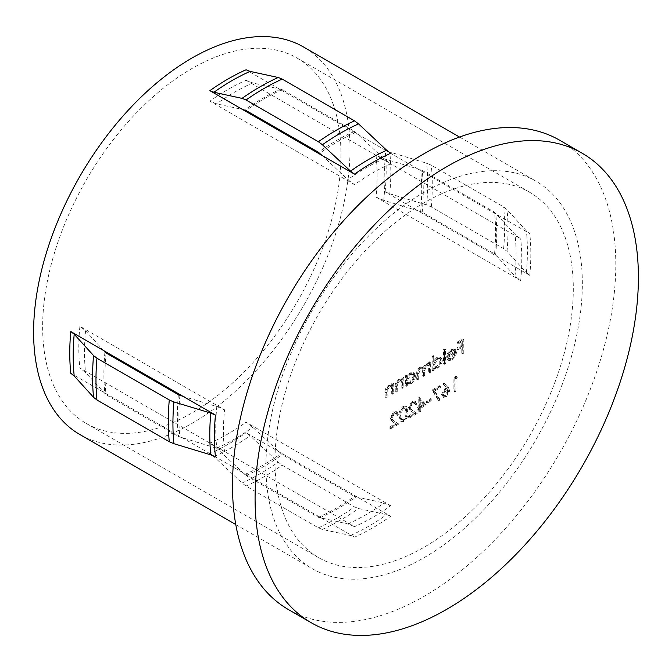<?xml version="1.0" encoding="UTF-8"?>
<svg xmlns="http://www.w3.org/2000/svg" width="672" height="672" viewBox="0 0 672 672"><rect width="100%" height="100%" fill="white"/><g stroke="black" fill="none" stroke-linecap="round" stroke-linejoin="round"><path stroke-width="0.5" stroke-dasharray="3.36 2.52" d="M390.692 505.747L246.044 422.234L252.748 427.283L282.206 454.675L354.53 496.432L383.998 503.059L390.692 505.747A210.949 121.792 120 0 1 354.53 526.621L209.891 443.108L216.586 448.157L246.044 475.549L318.368 517.306L347.836 523.933L354.53 526.621M376.034 197.089L383.754 200.374L417.698 210.638L497.221 256.544L494.533 253.949L422.209 212.192L417.698 210.638L385.14 191.839L389.768 193.805L426.678 204.968L431.306 206.934L503.63 248.69L507.032 251.37L526.378 272.672L529.78 275.352L497.221 256.544L515.004 276.15L520.682 280.602L376.034 197.089A210.949 121.792 120 0 0 377.135 175.577A210.949 121.792 120 0 0 376.034 155.341L383.754 158.617L417.698 168.882L385.14 150.083L389.768 152.048L426.678 163.212L431.306 165.186L503.63 206.934L507.032 209.614L526.378 230.916L529.78 233.596L417.698 168.882L422.209 170.436L494.533 212.192L515.004 234.394L520.682 238.846L376.034 155.341M274.974 461.084A210.949 121.792 120 0 0 318.671 557.651A210.949 121.792 120 0 0 481.228 501.136A210.949 121.792 120 0 0 573.308 288.842A210.949 121.792 120 0 0 529.62 192.268A210.949 121.792 120 0 0 367.063 248.791A210.949 121.792 120 0 0 274.974 461.084M224.549 451.576L79.901 368.063L85.579 372.523L106.05 394.724L178.374 436.481L216.829 448.3L224.549 451.576A210.949 121.792 120 0 1 223.448 431.332A210.949 121.792 120 0 1 224.549 409.819L79.901 326.306L85.579 330.767L103.362 350.364M42.638 326.945A210.949 121.792 120 0 0 86.327 423.511A210.949 121.792 120 0 0 248.892 366.996A210.949 121.792 120 0 0 340.973 154.703A210.949 121.792 120 0 0 297.284 58.136A210.949 121.792 120 0 0 134.719 114.652A210.949 121.792 120 0 0 42.638 326.945M390.692 153.283L246.044 69.779M79.934 434.582A223.734 129.175 120 0 0 252.353 374.64A223.734 129.175 120 0 0 350.011 149.486A223.734 129.175 120 0 0 303.677 47.057M582.347 283.626A223.734 129.175 120 0 0 536.012 181.196A223.734 129.175 120 0 0 363.602 241.139A223.734 129.175 120 0 0 265.936 466.301A223.734 129.175 120 0 0 312.278 568.722A223.734 129.175 120 0 0 484.688 508.78A223.734 129.175 120 0 0 582.347 283.626M288.624 609.689A271.043 156.484 120 0 0 497.49 537.079A271.043 156.484 120 0 0 615.796 264.314A271.043 156.484 120 0 0 559.667 140.23M182.885 396.278L216.829 406.543L224.549 409.819M403.124 420.907C406.14 418.244 407.467 415.061 407.123 411.34L405.619 406.14L403.124 406.384C400.075 409.055 398.698 412.272 399 416.035L400.562 421.151L403.124 420.907L404.032 421.428C407.039 418.765 408.374 415.582 408.03 411.869L407.123 411.34M425.527 404.435L418.774 397.354L418.774 406.913L417.396 407.711L417.396 409.122L418.774 408.332L418.774 411.516L419.849 410.894L419.849 407.711L425.527 404.435L426.426 404.956L418.992 397.228M439.48 387.173L439.48 385.753L432.113 390.004L438.404 400.537L439.328 399.412L433.936 390.373L439.48 387.173L440.378 387.694L440.378 386.274L439.48 385.753M456.8 377.168L456.103 376.16L453.886 377.437L453.886 391.247L454.961 390.625L454.961 378.227L456.8 377.168L457.708 377.689L456.103 376.16M402.906 387.223L402.906 377.126L401.831 377.748L401.831 379.571L401.335 379.193L402.738 380.092L398.513 379.495C396.102 381.326 395.018 383.662 395.245 386.492L395.245 391.65L396.312 391.028L396.438 383.914L398.698 380.621L400.873 380.444L401.671 381.578L401.831 387.845L402.906 387.223L403.813 387.744L403.813 377.656L402.906 377.126M429.744 371.734L429.744 361.637L428.669 362.258L428.669 364.014L427.451 363.292L425.653 363.821L422.873 367.861L422.083 367.072L419.664 367.282C417.463 369.004 416.48 371.171 416.707 373.792L416.707 379.252L417.782 378.638L417.782 373.162L419.849 368.407L421.747 368.231L422.688 371.876L422.688 375.799L423.763 375.186L423.763 370.054L425.838 364.955L427.728 364.795L428.669 368.105L428.669 372.347L429.744 371.734L430.643 372.254L430.643 362.158L429.744 361.637M430.643 362.158L429.568 362.779L429.568 364.535L427.451 363.292L428.358 363.812L426.56 364.342L425.653 363.821M444.612 363.14L444.612 348.978L443.537 349.6L443.537 363.762L444.612 363.14L445.519 363.67L445.519 349.499L444.612 348.978M462.857 352.607L462.857 338.797L457.036 342.166L457.036 343.577L461.782 340.838L461.782 345.089L457.036 347.827L457.036 349.247L461.782 346.5L461.782 353.228L462.857 352.607L463.764 353.128L463.764 339.318L462.857 338.797M451.24 358.26L448.72 358.613L448.022 357.991L447.065 359.117L447.913 359.99L451.105 359.57C453.827 357.731 455.297 355.152 455.498 351.842L454.096 348.76L454.994 349.289L451.08 349.146L447.56 353.161L446.603 357.21L454.423 352.699L451.24 358.26L452.138 358.781L449.627 359.134L448.022 357.991M433.264 355.53L432.197 356.152L432.197 370.314L433.264 369.692L433.264 367.945L434.54 368.718L433.264 367.945L436.834 367.811C439.614 365.912 441.134 363.283 441.395 359.932L440.093 357.059L436.8 357.386L433.264 361.553L433.264 355.53L434.171 356.051L433.096 356.672L432.197 356.152M406.434 375.094L405.359 375.715L405.359 385.804L406.434 385.182L406.434 383.443L407.702 384.208L406.434 383.443L410.004 383.3C412.784 381.402 414.305 378.773 414.557 375.421L413.263 372.557L409.97 372.876L406.434 376.958L406.434 375.094L407.341 375.614L406.266 376.236L405.359 375.715M392.784 393.061L392.784 382.973L391.717 383.594L391.717 385.409L391.213 385.031L392.616 385.938L388.391 385.333C385.988 387.173 384.896 389.508 385.123 392.339L385.123 397.488L386.198 396.875L386.324 389.752L388.576 386.467L390.751 386.282L391.549 387.425L391.717 393.683L392.784 393.061L393.691 393.59L393.691 383.494L392.784 382.973M447.493 387.072L443.923 382.83L443.1 384.056L446.258 387.82L445.015 388.399L441.47 394.54L442.487 396.9L445.208 396.606L448.829 390.314L447.493 387.072L448.4 387.593L443.923 382.83M431.046 399.832L431.046 398.412L426.443 401.066L426.443 402.486L431.046 399.832L431.945 400.352L431.945 398.933L431.046 398.412M412.02 402.671L413.977 402.436L414.792 404.258L415.867 403.637L414.683 400.982L411.961 401.285L408.349 407.476L410.768 411.037L413.759 412.994L408.198 416.203L408.198 417.623L416.321 412.936L411.684 409.895L409.424 406.963L412.02 402.671L412.919 403.192L414.876 402.956L415.691 404.779L414.792 404.258M393.616 413.288L395.573 413.053L396.388 414.876L397.463 414.263L396.287 411.608L393.565 411.911L389.953 418.102L392.372 421.655L395.363 423.62L389.802 426.829L389.802 428.249L397.925 423.553L393.288 420.521L391.028 417.589L393.616 413.288L394.523 413.818L396.48 413.574L397.295 415.405L396.388 414.876M246.044 80.287L390.692 163.8L383.998 158.752L354.53 131.359L282.206 89.603L252.748 82.975L246.044 80.287A210.949 121.792 120 0 0 209.891 101.17L216.586 103.849L242.449 109.452M390.692 163.8A210.949 121.792 120 0 0 354.53 184.674L347.836 179.626L321.972 155.366M390.692 516.256L386.677 514.643L358.554 508.544L354.53 506.932L282.206 465.175L278.191 462.151L250.068 435.775L246.044 432.743L390.692 516.256A223.734 129.175 120 0 1 354.53 537.138L350.515 535.525L322.392 529.427L318.368 527.814L246.044 486.058L242.029 483.025L213.906 456.649L209.891 453.625A223.734 129.175 120 0 0 246.044 432.743M215.443 456.834L70.795 373.321M354.53 537.138L209.891 453.625M354.53 184.674L209.891 101.17M463.764 339.318L457.934 342.686L457.036 342.166M457.934 342.686L457.934 344.098L457.036 343.577M457.934 344.098L462.689 341.359L461.782 340.838M462.689 341.359L462.689 345.61L461.782 345.089M462.689 345.61L457.934 348.348L457.036 347.827M457.934 348.348L457.934 349.768L457.036 349.247M457.934 349.768L462.689 347.021L461.782 346.5M462.689 347.021L462.689 353.749L461.782 353.228M462.689 353.749L463.764 353.128M448.921 358.512L447.972 359.638L447.065 359.117M447.972 359.638L448.82 360.511L452.004 360.1L451.105 359.57M452.004 360.1C454.734 358.252 456.196 355.681 456.406 352.363L455.498 351.842M456.406 352.363L455.398 349.574L451.979 349.667L451.08 349.146M451.979 349.667L448.459 353.682L447.56 353.161M448.459 353.682L447.51 357.731L446.603 357.21M447.51 357.731L455.33 353.22L454.423 352.699M455.33 353.22L452.138 358.781M455.221 352.044L448.585 355.874L451.928 350.935L454.331 350.658L453.272 350.062L454.314 351.523L447.678 355.354L451.021 350.414L453.272 350.062L454.18 350.582L455.221 352.044L454.314 351.523M448.585 355.874L447.678 355.354M451.928 350.935L451.021 350.414M445.519 349.499L444.444 350.12L443.537 349.6M444.444 350.12L444.444 364.283L443.537 363.762M444.444 364.283L445.519 363.67M433.096 356.672L433.096 370.835L432.197 370.314M433.096 370.835L434.171 370.213L433.264 369.692M434.171 370.213L434.171 368.474L437.741 368.332L436.834 367.811M437.741 368.332C440.521 366.433 442.042 363.804 442.294 360.452L441.395 359.932M442.294 360.452L441 357.58L437.707 357.907L436.8 357.386M437.707 357.907L434.171 362.074L433.264 361.553M434.171 362.074L434.171 356.051M437.699 367.114L435.128 367.408L434.171 365.19L437.69 359.15L440.21 358.873L441.227 361.082L437.699 367.114L436.8 366.593L434.221 366.887L433.264 364.669L436.792 358.63L439.303 358.352L440.32 360.562L436.8 366.593M434.171 365.19L433.264 364.669M437.69 359.15L436.792 358.63M441.227 361.082L440.32 360.562M429.568 362.779L428.669 362.258M429.568 364.535L428.358 363.812L429.568 364.535M426.56 364.342L423.772 368.39L422.873 367.861M423.772 368.39L422.982 367.592L420.571 367.802L419.664 367.282M420.571 367.802C418.37 369.524 417.388 371.7 417.614 374.312L417.614 379.781L416.707 379.252M417.614 379.781L418.681 379.159L417.782 378.638M418.681 379.159L418.681 373.682L420.756 368.928L419.849 368.407M420.756 368.928L422.654 368.76L423.587 372.397L423.587 376.328L422.688 375.799M423.587 376.328L424.662 375.707L423.763 375.186M424.662 375.707L424.662 370.574L426.745 365.476L425.838 364.955M426.745 365.476L428.627 365.316L429.568 368.626L429.568 372.876L428.669 372.347M429.568 372.876L430.643 372.254M406.266 376.236L406.266 386.324L405.359 385.804M406.266 386.324L407.341 385.711L406.434 385.182M407.341 385.711L407.341 383.964L410.911 383.821L410.004 383.3M410.911 383.821C413.683 381.923 415.204 379.294 415.464 375.942L414.557 375.421M415.464 375.942L414.162 373.078L410.878 373.397L409.97 372.876M410.878 373.397L407.341 377.488L406.434 376.958M407.341 377.488L407.341 375.614M410.869 382.603L408.29 382.897L407.341 380.688L410.861 374.648L413.372 374.363L414.389 376.572L410.869 382.603L409.962 382.082L407.392 382.376L406.434 380.159L409.954 374.119L412.474 373.842L413.49 376.051L409.962 382.082M407.341 380.688L406.434 380.159M410.861 374.648L409.954 374.119M414.389 376.572L413.49 376.051M403.813 377.656L402.738 378.269L401.831 377.748M402.738 378.269L402.738 380.092L398.513 379.495M399.412 380.016C397.009 381.847 395.917 384.182 396.144 387.013L396.144 392.171L395.245 391.65M396.144 392.171L397.219 391.549L396.312 391.028M397.219 391.549L397.345 384.434L396.438 383.914M397.345 384.434L399.596 381.15L398.698 380.621M399.596 381.15L401.772 380.965L402.57 382.099L401.671 381.578M402.57 382.099L402.738 388.366L401.831 387.845M402.738 388.366L403.813 387.744M393.691 383.494L392.616 384.115L391.717 383.594M392.616 384.115L392.616 385.938L388.391 385.333M389.29 385.854C386.887 387.694 385.795 390.029 386.022 392.86L386.022 398.009L385.123 397.488M386.022 398.009L387.097 397.396L386.198 396.875M387.097 397.396L387.223 390.272L386.324 389.752M387.223 390.272L389.483 386.988L388.576 386.467M389.483 386.988L391.65 386.803L392.456 387.946L391.549 387.425M392.456 387.946L392.616 394.204L391.717 393.683M392.616 394.204L393.691 393.59M457.002 376.681L454.793 377.958L453.886 377.437M454.793 377.958L454.793 391.768L453.886 391.247M454.793 391.768L455.868 391.146L454.961 390.625M455.868 391.146L455.868 378.756L454.961 378.227M455.868 378.756L457.708 377.689M444.83 383.359L443.999 384.586L443.1 384.056M443.999 384.586L447.157 388.34L446.258 387.82M447.157 388.34L445.922 388.92L445.015 388.399M445.922 388.92L442.378 395.06L441.47 394.54M442.378 395.06L443.386 397.429L446.107 397.135L445.208 396.606M446.107 397.135L449.736 390.835L448.829 390.314M449.736 390.835L448.4 387.593M446.057 395.749L444.108 395.959L443.444 394.514L446.149 390.205L447.972 389.97L448.661 391.507L446.057 395.749L443.201 395.43L442.546 393.994L445.242 389.684L447.073 389.449L447.754 390.986L445.15 395.228M443.444 394.514L442.546 393.994M446.149 390.205L445.242 389.684M448.661 391.507L447.754 390.986M440.378 386.274L433.02 390.524L432.113 390.004M433.02 390.524L439.303 401.058L438.404 400.537M439.303 401.058L440.236 399.932L439.328 399.412M440.236 399.932L434.834 390.894L433.936 390.373M434.834 390.894L440.378 387.694M431.945 398.933L427.35 401.587L426.443 401.066M427.35 401.587L427.35 403.007L426.443 402.486M427.35 403.007L431.945 400.352M419.899 397.748L418.774 397.354M419.681 397.874L419.681 407.434L418.774 406.913M419.681 407.434L418.303 408.232L417.396 407.711M418.303 408.232L418.303 409.651L417.396 409.122M418.303 409.651L419.681 408.853L418.774 408.332M419.681 408.853L419.681 412.037L418.774 411.516M419.681 412.037L420.756 411.415L419.849 410.894M420.756 411.415L420.756 408.232L419.849 407.711M420.756 408.232L426.426 404.956M424.318 404.754L420.756 406.812L420.756 400.814L424.318 404.754L423.419 404.233L419.849 406.291L419.849 400.294L423.419 404.233M420.756 406.812L419.849 406.291M420.756 400.814L419.849 400.294M415.691 404.779L416.766 404.158L415.867 403.637M416.766 404.158L415.59 401.503L412.868 401.806L411.961 401.285M412.868 401.806L409.256 407.996L408.349 407.476M409.256 407.996L411.676 411.558L413.759 412.994M414.666 413.515L409.105 416.732L408.198 416.203M409.105 416.732L409.105 418.144L408.198 417.623M409.105 418.144L417.228 413.456L416.321 412.936M417.228 413.456L411.684 409.895M412.591 410.416L409.424 406.963M410.332 407.492L412.919 403.192M408.03 411.869L406.526 406.661L404.032 406.913L403.124 406.384M404.032 406.913C400.982 409.576 399.605 412.793 399.899 416.556L399 416.035M399.899 416.556L401.47 421.672L404.032 421.428M400.974 415.934C400.705 413.045 401.705 410.516 403.99 408.349L405.804 408.198L406.955 412.482C407.291 415.346 406.3 417.866 403.99 420.034L402.2 420.185L401.428 419.143L400.974 415.934L400.067 415.414C399.798 412.524 400.806 409.996 403.091 407.828L404.897 407.677L406.048 411.961C406.384 414.826 405.392 417.346 403.091 419.513L401.293 419.664L400.52 418.622L400.067 415.414M403.99 408.349L403.091 407.828M401.428 419.143L400.52 418.622M403.99 420.034L403.091 419.513M397.295 415.405L398.37 414.784L397.463 414.263M398.37 414.784L397.186 412.129L394.464 412.432L393.565 411.911M394.464 412.432L390.852 418.622L389.953 418.102M390.852 418.622L393.271 422.176L395.363 423.62M396.27 424.141L390.701 427.35L389.802 426.829M390.701 427.35L390.701 428.77L389.802 428.249M390.701 428.77L398.832 424.074L397.925 423.553M398.832 424.074L393.288 420.521M394.187 421.042L391.028 417.589M391.927 418.11L394.523 413.818M209.891 443.108A210.949 121.792 120 0 0 246.044 422.234M520.682 280.602A210.949 121.792 120 0 0 521.783 259.09A210.949 121.792 120 0 0 520.682 238.846M79.901 326.306A210.949 121.792 120 0 0 78.8 347.819A210.949 121.792 120 0 0 79.901 368.063M529.78 275.352A223.734 129.175 120 0 0 530.821 253.873A223.734 129.175 120 0 0 529.78 233.596M385.14 191.839A223.734 129.175 120 0 0 386.173 170.36A223.734 129.175 120 0 0 385.14 150.083M495.667 254.839A224.725 129.746 120 0 0 496.7 233.36A224.725 129.746 120 0 0 495.667 213.083M494.533 253.949A225.019 129.914 120 0 0 495.566 232.47A225.019 129.914 120 0 0 494.533 212.192M422.209 212.192A225.019 129.914 120 0 0 423.242 190.714A225.019 129.914 120 0 0 422.209 170.436M420.664 211.537A224.725 129.746 120 0 0 421.697 190.058A224.725 129.746 120 0 0 420.664 169.781M389.768 193.805A224.599 129.671 120 0 0 390.802 172.326A224.599 129.671 120 0 0 389.768 152.048M426.678 204.968A236.939 136.794 120 0 0 427.652 183.532A236.939 136.794 120 0 0 426.678 163.212M431.306 206.934A237.804 137.298 120 0 0 432.281 185.497A237.804 137.298 120 0 0 431.306 165.186M503.63 248.69A237.804 137.298 120 0 0 504.605 227.254A237.804 137.298 120 0 0 503.63 206.934M507.032 251.37A236.939 136.794 120 0 0 508.015 229.925A236.939 136.794 120 0 0 507.032 209.614M526.378 272.672A224.599 129.671 120 0 0 527.411 251.202A224.599 129.671 120 0 0 526.378 230.916M515.004 276.15A212.386 122.623 120 0 0 516.096 254.638A212.386 122.623 120 0 0 515.004 234.394M383.754 200.374A212.386 122.623 120 0 0 384.846 178.861A212.386 122.623 120 0 0 383.754 158.617M179.92 395.38A224.725 129.746 120 0 0 178.886 416.85A224.725 129.746 120 0 0 179.92 437.136M216.829 406.543A212.386 122.623 120 0 0 215.737 428.047A212.386 122.623 120 0 0 216.829 448.3M104.916 352.078A224.725 129.746 120 0 0 104.916 393.834M85.579 330.767A212.386 122.623 120 0 0 85.579 372.523M244.709 474.541A224.725 129.746 120 0 0 280.871 453.667M216.586 448.157A212.386 122.623 120 0 0 252.748 427.283M319.712 517.843A224.725 129.746 120 0 0 355.874 496.969M347.836 523.933A212.386 122.623 120 0 0 383.998 503.059M280.871 89.065A224.725 129.746 120 0 0 244.709 109.948M282.206 89.603A225.019 129.914 120 0 0 246.044 110.485M354.53 131.359A225.019 129.914 120 0 0 318.368 152.233M355.874 132.367A224.725 129.746 120 0 0 319.712 153.25M252.748 82.975A212.386 122.623 120 0 0 216.586 103.849M383.998 158.752A212.386 122.623 120 0 0 347.836 179.626M106.05 352.968A225.019 129.914 120 0 0 106.05 394.724M178.374 394.724A225.019 129.914 120 0 0 178.374 436.481M350.515 535.525A224.599 129.671 120 0 0 386.677 514.643M322.392 529.427A236.939 136.794 120 0 0 358.554 508.544M318.368 527.814A237.804 137.298 120 0 0 354.53 506.932M246.044 486.058A237.804 137.298 120 0 0 282.206 465.175M242.029 483.025A236.939 136.794 120 0 0 278.191 462.151M213.906 456.649A224.599 129.671 120 0 0 250.068 435.775M246.044 475.549A225.019 129.914 120 0 0 282.206 454.675M318.368 517.306A225.019 129.914 120 0 0 354.53 496.432M417.614 374.312L416.707 373.792M418.681 373.682L417.782 373.162M423.587 372.397L422.688 371.876M424.662 370.574L423.763 370.054M429.568 368.626L428.669 368.105M396.144 387.013L395.245 386.492M397.219 386.803L396.312 386.282M402.738 384.712L401.831 384.191M386.022 392.86L385.123 392.339M387.097 392.65L386.198 392.12M392.616 390.558L391.717 390.037M411.676 411.558L410.768 411.037M406.955 412.482L406.048 411.961M393.271 422.176L392.372 421.655M86.327 423.511L318.671 557.651M459.514 137.038L536.012 181.196M235.78 524.563L312.278 568.722M297.284 58.136L529.62 192.268M448.72 358.613L449.627 359.134M447.913 359.99L448.82 360.511M440.093 357.059L441 357.58M434.221 366.887L435.128 367.408M439.303 358.352L440.21 358.873M428.039 363.502L428.946 364.022M422.083 367.072L422.982 367.592M421.747 368.231L422.654 368.76M427.728 364.795L428.627 365.316M413.263 372.557L414.162 373.078M407.392 382.376L408.29 382.897M412.474 373.842L413.372 374.363M400.873 380.444L401.772 380.965M390.751 386.282L391.65 386.803M442.487 396.9L443.386 397.429M443.201 395.43L444.108 395.959M447.073 389.449L447.972 389.97M413.977 402.436L414.876 402.956M414.683 400.982L415.59 401.503M405.619 406.14L406.526 406.661M400.562 421.151L401.47 421.672M404.897 407.677L405.804 408.198M401.293 419.664L402.2 420.185M395.573 413.053L396.48 413.574M396.287 411.608L397.186 412.129"/><path stroke-width="1.01" d="M321.972 155.366L209.891 90.653L213.906 92.266L242.029 98.364L246.044 99.977L318.368 141.733L322.392 144.757L350.515 171.133L354.53 174.166L321.972 155.366L318.368 152.233L246.044 110.485L242.449 109.452M459.514 137.038L303.677 47.057A223.734 129.175 120 0 0 131.267 106.999A223.734 129.175 120 0 0 33.6 332.161A223.734 129.175 120 0 0 79.934 434.582L235.78 524.563M103.362 350.364L70.795 331.565A223.734 129.175 120 0 0 69.762 353.044A223.734 129.175 120 0 0 70.795 373.321L74.206 375.992L93.551 397.303L96.953 399.974L169.277 441.731L173.905 443.696L210.815 454.86L215.443 456.834A223.734 129.175 120 0 1 214.41 436.548A223.734 129.175 120 0 1 215.443 415.078L103.362 350.364L106.05 352.968L178.374 394.724L182.885 396.278M582.263 153.283L559.667 140.23A271.043 156.484 120 0 0 350.801 212.848A271.043 156.484 120 0 0 232.487 485.612A271.043 156.484 120 0 0 288.624 609.689L311.228 622.742A271.043 156.484 120 0 0 520.086 550.124A271.043 156.484 120 0 0 638.4 277.36A271.043 156.484 120 0 0 582.263 153.283A271.043 156.484 120 0 0 373.397 225.893A271.043 156.484 120 0 0 255.091 498.658A271.043 156.484 120 0 0 311.228 622.742M209.891 90.653A223.734 129.175 120 0 1 246.044 69.779L250.068 71.392L278.191 77.49L282.206 79.103L354.53 120.859L358.554 123.883L386.677 150.259L390.692 153.283A223.734 129.175 120 0 0 354.53 174.166M215.443 415.078L210.815 413.112L173.905 401.94L169.277 399.974L96.953 358.218L93.551 355.547L74.206 334.236L70.795 331.565M210.815 413.112A224.599 129.671 120 0 0 209.782 434.582A224.599 129.671 120 0 0 210.815 454.86M173.905 401.94A236.939 136.794 120 0 0 172.931 423.385A236.939 136.794 120 0 0 173.905 443.696M386.677 150.259A224.599 129.671 120 0 0 350.515 171.133M358.554 123.883A236.939 136.794 120 0 0 322.392 144.757M354.53 120.859A237.804 137.298 120 0 0 318.368 141.733M282.206 79.103A237.804 137.298 120 0 0 246.044 99.977M278.191 77.49A236.939 136.794 120 0 0 242.029 98.364M250.068 71.392A224.599 129.671 120 0 0 213.906 92.266M169.277 399.974A237.804 137.298 120 0 0 169.277 441.731M96.953 358.218A237.804 137.298 120 0 0 96.953 399.974M93.551 355.547A236.939 136.794 120 0 0 93.551 397.303M74.206 334.236A224.599 129.671 120 0 0 74.206 375.992"/></g></svg>

